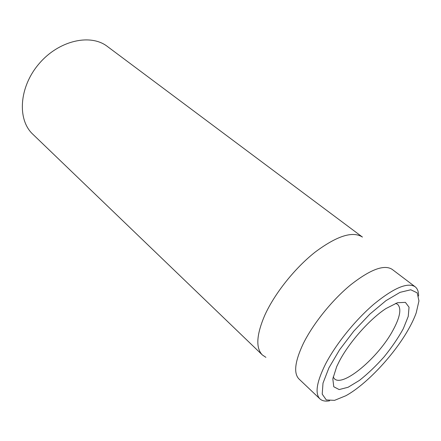 <?xml version="1.0" encoding="UTF-8"?>
<svg xmlns="http://www.w3.org/2000/svg" width="441" height="441" viewBox="0 0 441 441"><rect width="100%" height="100%" fill="white"/><g stroke="black" fill="none" stroke-linecap="round" stroke-linejoin="round"><path stroke-width="0.66" d="M107.378 46.465C90.548 33.329 58.741 40.368 38.929 63.89C18.941 87.252 17.16 119.787 32.855 134.257L262.373 354.977C255.653 348.136 256.397 335.033 264.6 315.668C274.335 293.86 294.748 268.15 315.238 252.037C337.051 235.819 352.789 230.836 362.447 237.082L107.378 46.465M395.654 303.353L397.611 304.312C401.674 308.507 400.097 317.228 392.876 330.469C378.4 357.486 342.922 387.6 334.416 378.753L333.153 376.978M339.283 361.328L336.703 366.603L332.823 378.858L333.765 386.751L339.151 389.563L348.087 387.275L359.409 380.412C367.728 373.863 375.952 366.019 384.083 356.868C391.784 347.359 398.195 337.971 403.306 328.699L408.239 316.418L409.044 307.228L405.389 302.372L397.451 302.719L385.991 308.54C369.916 318.915 349.007 342.508 339.283 361.328M408.322 329.57C393.89 355.143 366.405 384.464 345.898 395.715L334.537 400.362L326.296 399.937L322.211 394.122L323.005 383.13L328.931 367.844L339.559 349.823L353.776 331.147L369.894 314.086L385.952 300.668L400.07 292.339L410.786 289.77L417.192 292.857L418.95 300.922L416.21 312.884C414.353 318.044 411.718 323.6 408.322 329.57M418.581 296.021C418.652 291.705 417.495 288.612 415.113 286.744C407.671 282.069 394.011 287.808 374.139 303.959C355.396 319.896 335.766 344.228 325.469 364.194C316.627 382.038 314.78 393.598 319.923 398.879C322.156 400.93 325.397 401.564 329.648 400.797M415.113 286.744L392.132 269.346C384.166 264.258 370.297 269.462 350.529 284.963C331.924 300.277 312.829 324.08 303.132 343.914C294.842 361.653 293.474 373.362 299.026 379.034L319.923 398.879M265.906 357.342L262.373 354.977"/></g></svg>
